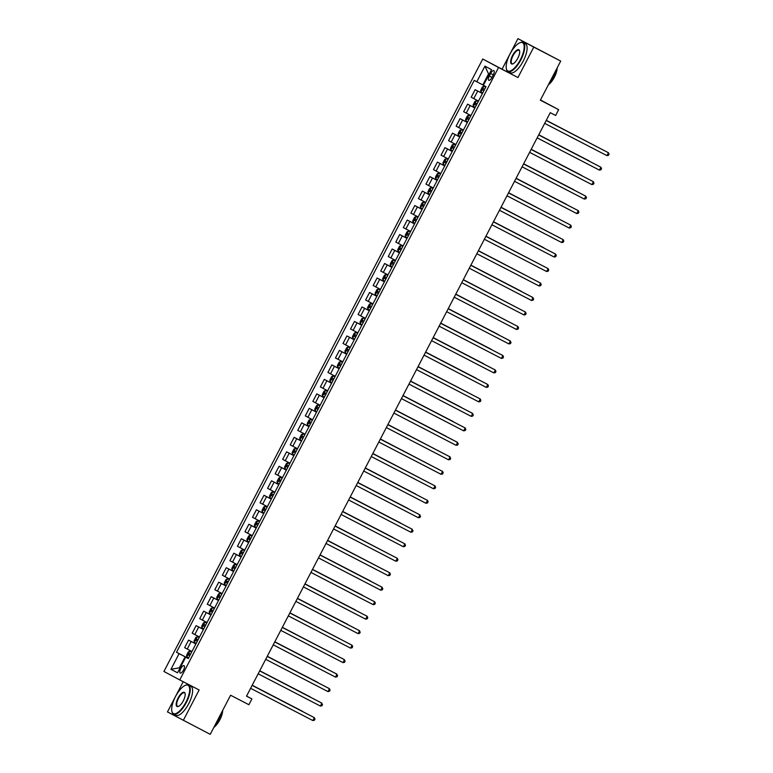 <?xml version="1.0" encoding="UTF-8"?>
<svg xmlns="http://www.w3.org/2000/svg" width="773" height="773" viewBox="0 0 773 773"><rect width="100%" height="100%" fill="white"/><g stroke="black" fill="none" stroke-linecap="round" stroke-linejoin="round"><path stroke-width="1.16" d="M183.51 670.085A4.184 1.556 -62.6 0 0 184.061 665.64A4.184 1.556 -62.6 0 0 180.766 668.626A4.184 1.556 -62.6 0 0 180.215 673.07A4.184 1.556 -62.6 0 0 183.51 670.085M183.201 681.718L167.47 711.923L210.227 734.35L230.586 695.236L248.896 704.725L251.911 698.937L246.558 696.077M482.739 59.019L163.924 671.457L179.751 679.931L498.566 67.493L482.739 59.019L517.949 77.542L533.785 47.114L517.958 38.65L502.121 69.068M517.958 38.65L560.715 61.077L540.356 100.181L558.657 109.669L540.462 99.978M533.785 47.114L560.715 61.077M558.657 109.669L555.642 115.467L550.26 112.674L246.529 696.144L251.911 698.937M490.642 73.474L489.309 76.025A4.049 1.507 -62.6 0 0 488.778 80.324A4.049 1.507 -62.6 0 0 491.966 77.445L493.29 74.894A4.049 1.507 -62.6 0 0 493.831 70.585A4.049 1.507 -62.6 0 0 490.642 73.474L493.309 74.855M489.145 74.237L488.546 73.908L482.816 84.924L474.216 80.392L176.515 652.267L188.351 658.403M476.796 81.774L484.942 66.13L491.531 69.657L483.386 85.301L485.975 86.682L188.274 658.567L185.684 657.176L177.539 672.819L170.959 669.302L179.094 653.649L176.515 652.267M517.949 77.542L498.566 67.493M183.298 720.397L199.134 689.98L179.751 679.931M185.684 657.176L188.303 658.509M179.993 668.123L179.384 667.814L179.983 668.133M483.425 85.233L482.816 84.924M188.322 658.461L185.114 656.799L179.384 667.814L170.959 669.302M482.41 93.533L475.115 89.687L482.439 93.485M191.946 651.513L184.65 647.658L188.573 640.131L195.898 643.919M199.482 637.029L192.197 633.174L196.12 625.647L203.434 629.435M207.029 622.536L199.734 618.69L203.657 611.153L210.981 614.95M214.565 608.051L207.27 604.206L211.193 596.669L218.517 600.466M222.112 593.567L214.817 589.722L218.74 582.185L226.054 585.982M229.649 579.083L222.353 575.238L226.276 567.701L233.601 571.498M237.185 564.599L229.9 560.744L233.813 553.217L241.137 557.014M244.732 550.115L237.437 546.26L241.36 538.733L248.684 542.52M252.269 535.631L244.973 531.776L248.896 524.249L256.221 528.036M259.815 521.147L252.52 517.292L256.443 509.765L263.757 513.552M267.352 506.653L260.057 502.808L263.98 495.271L271.304 499.068M274.888 492.169L267.603 488.323L271.516 480.787L278.84 484.584M282.435 477.685L275.14 473.839L279.063 466.303L286.387 470.1M289.972 463.201L282.676 459.355L286.599 451.819L293.924 455.616M297.518 448.717L290.223 444.861L294.146 437.334L301.46 441.132M305.055 434.233L297.76 430.377L301.683 422.85L309.007 426.638M312.592 419.749L305.306 415.893L309.219 408.366L316.544 412.154M320.138 405.265L312.843 401.409L316.766 393.882L324.09 397.67M327.675 390.771L320.38 386.925L324.302 379.388L331.627 383.186M335.221 376.287L327.926 372.441L331.849 364.904L339.163 368.702M342.758 361.803L335.463 357.957L339.386 350.42L346.71 354.218M350.295 347.319L343.009 343.473L346.922 335.936L354.247 339.734M357.841 332.834L350.546 328.979L354.469 321.452L361.793 325.249M365.378 318.35L358.083 314.495L362.006 306.968L369.33 310.756M372.924 303.866L365.629 300.011L369.552 292.484L376.866 296.272M380.461 289.382L373.166 285.527L377.089 278L384.413 281.787M387.998 274.888L380.712 271.043L384.625 263.506L391.95 267.303M395.544 260.404L388.249 256.559L392.172 249.022L399.496 252.819M403.081 245.92L395.786 242.075L399.709 234.538L407.033 238.335M410.627 231.436L403.332 227.591L407.255 220.054L414.57 223.851M418.164 216.952L410.869 213.097L414.792 205.57L422.116 209.367M425.701 202.468L418.415 198.613L422.329 191.086L429.653 194.873M433.247 187.984L425.952 184.129L429.875 176.602L437.199 180.389M440.784 173.5L433.489 169.645L437.412 162.108L444.736 165.905M448.321 159.006L441.035 155.16L444.958 147.624L452.273 151.421M455.867 144.522L448.572 140.676L452.495 133.14L459.819 136.937M463.404 130.038L456.118 126.192L460.032 118.656L467.356 122.453M470.95 115.554L463.655 111.708L467.578 104.171L474.893 107.969M478.487 101.07L471.192 97.214L475.115 89.687M474.864 108.027L467.578 104.171M467.327 122.511L460.032 118.656M459.79 136.995L452.495 133.14M452.244 151.479L444.958 147.624M444.707 165.963L437.412 162.108M437.17 180.447L429.875 176.602M429.624 194.931L422.329 191.086M422.087 209.415L414.792 205.57M414.541 223.909L407.255 220.054M407.004 238.393L399.709 234.538M399.467 252.877L392.172 249.022M391.921 267.361L384.625 263.506M384.384 281.845L377.089 278M376.838 296.33L369.552 292.484M369.301 310.814L362.006 306.968M361.764 325.298L354.469 321.452M354.218 339.791L346.922 335.936M346.681 354.276L339.386 350.42M339.134 368.76L331.849 364.904M331.598 383.244L324.302 379.388M324.061 397.728L316.766 393.882M316.515 412.212L309.219 408.366M308.978 426.696L301.683 422.85M301.431 441.18L294.146 437.334M293.895 455.674L286.599 451.819M286.358 470.158L279.063 466.303M278.811 484.642L271.516 480.787M271.275 499.126L263.98 495.271M263.728 513.61L256.443 509.765M256.192 528.094L248.896 524.249M248.655 542.578L241.36 538.733M241.108 557.062L233.813 553.217M233.572 571.556L226.276 567.701M226.025 586.04L218.74 582.185M218.488 600.524L211.193 596.669M210.952 615.008L203.657 611.153M203.405 629.493L196.12 625.647M195.869 643.977L188.573 640.131M179.094 653.649L185.114 656.799M488.546 73.908L484.942 66.13M546.202 120.472L608.448 152.735L606.94 155.634L544.694 123.371M546.211 120.453L608.448 152.735L609.076 154.156L608.477 155.315L606.94 155.634M483.937 86.199L485.734 87.146L483.937 86.199L482.478 86.895L480.671 90.373L480.922 91.987L482.719 92.934M597.693 147.141L546.279 120.317M482.516 90.026L483.869 90.741L482.516 90.026L483.241 88.634L484.594 89.349M597.848 147.218L546.279 120.327M599.404 170.118L600.93 169.799L601.539 168.64L600.911 167.219L538.665 134.946L600.911 167.219L599.404 170.118L537.148 137.855M531.119 149.44L593.374 181.703L591.867 184.602L529.611 152.339M531.128 149.431L593.374 181.703L593.993 183.124L593.393 184.283L591.867 184.602M523.582 163.924L585.828 196.187L584.32 199.086L522.075 166.823M523.592 163.915L585.828 196.187L586.456 197.608L585.857 198.767L584.32 199.086M478.197 101.621L476.39 100.683L474.931 101.379L473.124 104.857L473.376 106.471L475.182 107.428M476.39 100.683L478.197 101.63M589.142 160.919L538.742 134.802L589.142 160.919M474.98 104.51L476.323 105.225L474.98 104.51L475.704 103.118M477.047 103.833L475.704 103.128M468.853 115.167L470.651 116.114L468.853 115.167L467.394 115.863L465.588 119.342L465.839 120.965L467.636 121.912M581.605 175.413L531.206 149.286L581.605 175.413M467.433 119.003L468.786 119.709L467.433 119.003L468.158 117.612L469.511 118.317M461.317 129.651L463.114 130.598L461.317 129.651L459.858 130.357L458.041 133.826L458.292 135.449L460.099 136.396M574.068 189.897L523.659 163.77L574.068 189.897M461.964 132.801L460.621 132.096L459.896 133.487L461.249 134.193M576.784 213.57L578.31 213.251L578.919 212.102L578.291 210.671L516.045 178.399L578.291 210.671L576.784 213.57L514.528 181.307M453.77 144.136L455.577 145.082L453.77 144.136L452.311 144.841L450.504 148.319L450.746 149.894L452.563 150.88M566.522 204.381L516.122 178.254L566.522 204.381M450.746 149.894L453.732 144.155M452.36 147.972L453.703 148.677L452.36 147.972L453.075 146.58L454.427 147.285M520.403 59.637A15.943 5.923 -62.6 0 0 519.804 42.786A15.943 5.923 -62.6 0 0 509.967 54.052A15.943 5.923 -62.6 0 0 506.363 68.72A15.943 5.923 -62.6 0 0 520.403 59.637M520.026 42.699A16.33 6.068 117.4 0 1 520.248 42.602A16.33 6.068 117.4 0 1 523.021 42.515A16.33 6.068 117.4 0 1 520.857 59.869A16.33 6.068 117.4 0 1 507.996 71.512A16.33 6.068 117.4 0 1 506.47 69.183A16.33 6.068 117.4 0 1 506.421 68.952M517.794 58.236A7.972 2.957 117.4 0 1 512.876 63.869A7.972 2.957 117.4 0 1 512.576 55.443A7.972 2.957 117.4 0 1 519.601 50.902A7.972 2.957 117.4 0 1 517.794 58.236M519.649 51.144A7.575 2.812 -62.6 0 0 518.992 50.284A7.575 2.812 -62.6 0 0 513.03 55.685A7.575 2.812 -62.6 0 0 512.026 63.734A7.575 2.812 -62.6 0 0 513.098 63.773M556.318 69.502A16.33 6.068 117.4 0 1 553.381 76.73A16.33 6.068 117.4 0 1 549.159 83.271M557.169 67.879A11.759 4.367 117.4 0 1 554.367 77.213A11.759 4.367 117.4 0 1 548.347 84.827M523.021 42.515L525.389 43.742A16.33 6.068 117.4 0 1 523.224 61.096A16.33 6.068 117.4 0 1 510.364 72.739L507.996 71.512M185.907 702.203A15.943 5.923 -62.6 0 0 185.307 685.351A15.943 5.923 -62.6 0 0 175.471 696.618A15.943 5.923 -62.6 0 0 171.867 711.295A15.943 5.923 -62.6 0 0 185.907 702.203M185.52 685.265A16.33 6.068 117.4 0 1 185.742 685.178A16.33 6.068 117.4 0 1 188.525 685.081A16.33 6.068 117.4 0 1 186.361 702.444A16.33 6.068 117.4 0 1 173.5 714.078A16.33 6.068 117.4 0 1 171.973 711.749A16.33 6.068 117.4 0 1 171.915 711.518M183.298 700.811A7.972 2.957 117.4 0 1 178.379 706.445A7.972 2.957 117.4 0 1 178.08 698.019A7.972 2.957 117.4 0 1 185.095 693.468A7.972 2.957 117.4 0 1 183.298 700.811M185.143 693.71A7.575 2.812 -62.6 0 0 184.496 692.85A7.575 2.812 -62.6 0 0 178.524 698.251A7.575 2.812 -62.6 0 0 177.519 706.309A7.575 2.812 -62.6 0 0 178.602 706.338M221.822 712.068A16.33 6.068 117.4 0 1 218.885 719.296A16.33 6.068 117.4 0 1 214.662 725.837M222.672 710.445A11.759 4.367 117.4 0 1 219.861 719.779A11.759 4.367 117.4 0 1 213.85 727.393M188.525 685.081L190.892 686.308A16.33 6.068 117.4 0 1 188.728 703.672A16.33 6.068 117.4 0 1 175.867 715.305L173.5 714.078M508.499 192.892L570.745 225.156L569.237 228.054L506.991 195.791M508.508 192.883L570.745 225.156L571.373 226.586L570.774 227.745L569.237 228.054M500.962 207.386L563.208 239.649L561.7 242.538L499.445 210.275M500.962 207.367L563.208 239.649L563.836 241.07L563.227 242.229L561.7 242.538M554.164 257.023L555.69 256.713L556.289 255.554L555.671 254.133L493.425 221.851L555.671 254.133L554.164 257.023L491.908 224.769M546.617 271.516L548.154 271.197L548.753 270.038L548.125 268.618L485.888 236.335L548.125 268.618L546.617 271.516L484.371 239.253M539.081 286L540.607 285.681L541.216 284.522L540.588 283.102L478.342 250.829L540.588 283.102L539.081 286L476.825 253.737M446.234 158.62L448.031 159.567L446.234 158.62L444.775 159.325L442.968 162.803L443.219 164.417L445.016 165.364M559.99 219.561L508.576 192.738M444.813 162.456L446.166 163.161L444.813 162.456L445.538 161.064L446.891 161.77M560.145 219.648L508.576 192.757M435.672 178.863L438.658 173.123L440.088 173.838L438.687 173.104L437.228 173.809L435.421 177.288L435.672 178.901L437.479 179.848M552.444 234.045L501.039 207.232M437.276 176.94L438.62 177.645L437.276 176.94L438.001 175.548L439.344 176.254M552.608 234.132L501.03 207.241M432.957 188.535L431.15 187.597L429.691 188.293L427.884 191.772L428.136 193.385L429.933 194.332M431.15 187.597L432.957 188.544M543.902 247.833L493.503 221.716L543.902 247.833M429.73 191.424L431.083 192.129L429.73 191.424L430.455 190.032L431.807 190.747M425.421 203.019L423.614 202.082L422.155 202.777L420.338 206.256L420.599 207.869L422.396 208.816M423.614 202.082L425.411 203.028M537.37 263.023L485.956 236.2M422.193 205.908L423.546 206.623L422.193 205.908L422.918 204.516L424.271 205.232M537.525 263.1L485.946 236.209M416.067 216.566L417.874 217.513L416.067 216.566L414.608 217.261L412.801 220.74L413.053 222.353L414.859 223.31M529.824 277.507L478.419 250.684M416.724 219.716L415.372 219.001L414.657 220.392L416 221.107M529.988 277.584L478.41 250.694M531.534 300.484L533.07 300.166L533.67 299.006L531.979 297.016L470.805 265.313L533.041 297.586L531.534 300.484L469.288 268.221M408.531 231.05L410.328 231.997L408.531 231.05L407.071 231.745L405.265 235.224L405.516 236.847L407.313 237.794M521.282 291.295L470.873 265.168L521.282 291.295M407.11 234.886L408.463 235.591L407.11 234.886L407.835 233.494L409.188 234.2M463.259 279.807L525.505 312.07L523.997 314.969L461.742 282.705M463.259 279.797L525.505 312.07L526.133 313.49L525.524 314.65L523.997 314.969M400.984 245.534L402.791 246.481L400.984 245.534L399.525 246.239L397.718 249.708L397.969 251.331L399.776 252.278M514.741 306.475L463.336 279.652M401.641 248.684L400.298 247.978L399.573 249.37L400.916 250.075M514.905 306.562L463.327 279.671M516.461 329.453L517.987 329.134L518.596 327.984L517.968 326.554L455.722 294.281L517.968 326.554L516.461 329.453L454.205 297.19M395.254 260.955L393.447 260.018L391.988 260.723L390.181 264.202L390.433 265.815L392.23 266.762M393.447 260.018L395.254 260.965M507.204 320.959L455.799 294.136M392.027 263.854L393.38 264.559L392.027 263.854L392.752 262.462L394.104 263.168M507.359 321.046L455.79 294.155M508.914 343.937L510.451 343.627L511.05 342.468L509.359 340.468L448.185 308.765L510.422 341.038L508.914 343.937L446.668 311.674M385.911 274.502L387.708 275.449L385.911 274.502L384.452 275.207L382.635 278.686L382.896 280.299L384.693 281.246M498.662 334.748L448.253 308.62L498.662 334.748M384.49 278.338L385.843 279.043L384.49 278.338L385.215 276.947L386.568 277.652M440.629 323.269L502.885 355.532L501.377 358.421L439.122 326.158M440.639 323.249L502.885 355.532L503.513 356.952L502.904 358.112L501.377 358.421M378.364 288.986L380.171 289.943L378.364 288.986L376.905 289.691L375.098 293.17L375.349 294.784L377.156 295.73M491.116 349.232L440.716 323.114L491.116 349.232M376.953 292.822L378.297 293.527L376.953 292.822L377.668 291.431L379.021 292.136M433.093 337.753L495.338 370.016L493.831 372.905L431.585 340.651M433.102 337.733L495.338 370.016L495.966 371.436L495.367 372.596L493.831 372.905M370.827 303.48L372.625 304.427L370.827 303.48L369.368 304.175L367.562 307.654L367.803 309.229L369.61 310.215M483.579 363.716L433.17 337.598L483.579 363.716M367.803 309.229L370.789 303.489M369.407 307.306L370.76 308.012L369.407 307.306L370.132 305.915L371.484 306.63M425.556 352.237L487.802 384.5L486.294 387.399L424.048 355.136M425.556 352.217L487.802 384.5L488.43 385.92L487.831 387.08L486.294 387.399M418.009 366.721L480.265 398.984L478.758 401.883L416.502 369.62M418.019 366.711L480.265 398.984L480.893 400.404L480.284 401.564L478.758 401.883M471.211 416.367L472.747 416.048L473.347 414.888L471.656 412.898L410.482 381.195L472.718 413.468L471.211 416.367L408.965 384.104M463.674 430.851L465.201 430.532L465.81 429.373L465.182 427.952L402.936 395.679L465.182 427.952L463.674 430.851L401.419 398.588M456.128 445.335L457.664 445.016L458.263 443.866L456.572 441.866L395.399 410.163L457.635 442.436L456.128 445.335L393.882 413.072M448.591 459.819L450.128 459.51L450.727 458.35L449.026 456.35L387.853 424.648L450.099 456.92L448.591 459.819L386.345 427.556M380.306 439.151L442.562 471.414L441.054 474.303L378.799 442.04M380.316 439.132L442.562 471.414L443.19 472.834L442.581 473.994L441.054 474.303M372.77 453.635L435.015 485.898L433.508 488.787L371.262 456.534M372.779 453.616L435.015 485.898L435.643 487.319L435.044 488.478L433.508 488.787M425.971 503.281L427.498 502.962L428.107 501.803L427.479 500.382L365.233 468.1L427.479 500.382L425.971 503.281L363.716 471.018M418.425 517.765L419.961 517.446L420.56 516.287L418.869 514.296L357.696 482.594L419.942 514.866L418.425 517.765L356.179 485.502M410.888 532.249L412.424 531.93L413.024 530.771L411.323 528.78L350.15 497.078L412.396 529.35L410.888 532.249L348.642 499.986M342.603 511.571L404.859 543.834L403.351 546.733L341.096 514.47M342.613 511.562L404.859 543.834L405.487 545.255L404.878 546.414L403.351 546.733M335.067 526.055L397.312 558.319L395.805 561.217L333.559 528.954M335.076 526.046L397.312 558.319L397.94 559.749L397.341 560.898L395.805 561.217M327.52 540.549L389.776 572.803L388.268 575.701L326.013 543.438M327.53 540.53L389.776 572.803L390.404 574.233L389.795 575.392L388.268 575.701M380.722 590.185L382.258 589.876L382.857 588.717L381.166 586.717L319.993 555.014L382.239 587.296L380.722 590.185L318.476 557.922M373.185 604.67L374.721 604.36L375.32 603.201L374.692 601.78L312.447 569.498L374.692 601.78L373.185 604.67L310.939 572.416M365.648 619.163L367.175 618.844L367.784 617.685L367.156 616.265L304.91 583.982L367.156 616.265L365.648 619.163L303.393 586.9M358.102 633.647L359.638 633.329L360.237 632.169L358.546 630.179L297.373 598.476L359.609 630.749L358.102 633.647L295.856 601.384M363.291 317.964L365.088 318.911L363.291 317.964L361.822 318.66L360.015 322.138L360.266 323.752L362.073 324.699M476.042 378.2L425.633 352.082L476.042 378.2M361.87 321.79L363.213 322.505L361.87 321.79L362.595 320.399L363.938 321.114M355.744 332.448L357.551 333.395L355.744 332.448L354.285 333.144L352.478 336.622L352.73 338.236L354.527 339.192M469.501 393.389L418.096 366.566M354.334 336.274L355.677 336.989L354.334 336.274L355.049 334.883L356.401 335.598M469.655 393.467L418.087 366.576M350.014 347.869L348.208 346.932L346.748 347.628L344.932 351.106L345.193 352.73L346.99 353.676M345.183 352.681L348.169 346.951L350.005 347.879M460.959 407.178L410.55 381.05L460.959 407.178M346.787 350.768L348.14 351.473L346.787 350.768L347.512 349.377L348.865 350.082M340.661 361.416L342.468 362.363L340.661 361.416L339.202 362.122L337.395 365.59L337.646 367.214L339.453 368.161M453.413 421.662L403.013 395.534L453.413 421.662M339.25 365.252L340.593 365.958L339.25 365.252L339.965 363.861L341.318 364.566M334.931 376.838L333.124 375.9L331.665 376.606L329.858 380.084L330.11 381.698L331.907 382.645M333.124 375.9L334.922 376.847M445.876 436.146L395.467 410.019L445.876 436.146M333.781 379.05L332.429 378.345L331.704 379.736L333.057 380.442M325.588 390.384L327.385 391.331L325.588 390.384L324.119 391.09L322.312 394.568L322.563 396.143L324.37 397.129M439.335 451.326L387.93 424.503M322.563 396.143L325.549 390.404M324.167 394.22L325.51 394.926L324.167 394.22L324.892 392.829L326.235 393.534M439.499 451.413L387.92 424.522M318.041 404.868L319.848 405.825L318.041 404.868L316.582 405.574L314.775 409.052L315.026 410.666L316.824 411.613M431.798 465.81L380.393 438.996M316.63 408.704L317.974 409.41L316.63 408.704L317.345 407.313L318.698 408.018M431.952 465.897L380.384 439.006M310.504 419.362L312.302 420.309L310.504 419.362L309.045 420.058L307.229 423.536L307.49 425.15L309.287 426.097M424.261 480.304L372.847 453.48M309.084 423.189L310.437 423.894L309.084 423.189L309.809 421.797L311.161 422.512M424.416 480.381L372.837 453.49M304.765 434.784L302.958 433.846L301.499 434.542L299.692 438.02L299.943 439.634L301.75 440.581M302.958 433.846L304.765 434.793M415.71 494.082L365.31 467.965L415.71 494.082M303.615 436.996L302.272 436.281L301.547 437.673L302.89 438.388M295.421 448.33L297.219 449.277L295.421 448.33L293.962 449.026L292.155 452.505L292.407 454.118L294.204 455.075M408.173 508.566L357.764 482.449L408.173 508.566M294.001 452.157L295.354 452.872L294.001 452.157L294.726 450.765L296.078 451.48M287.885 462.814L289.682 463.761L287.885 462.814L286.425 463.51L284.609 466.989L284.86 468.612L286.667 469.559M400.636 523.06L350.227 496.933L400.636 523.06M288.532 465.964L287.189 465.259L286.464 466.65L287.807 467.356M280.338 477.299L282.145 478.245L280.338 477.299L278.879 478.004L277.072 481.473L277.314 483.057L279.121 484.043M393.09 537.544L342.69 511.417L393.09 537.544M277.314 483.057L280.299 477.318M278.927 481.135L280.27 481.84L278.927 481.135L279.642 479.743L280.995 480.448M272.801 491.783L274.599 492.73L272.801 491.783L271.342 492.488L269.526 495.966L269.787 497.58L271.584 498.527M386.558 552.724L335.144 525.901M271.381 495.619L272.734 496.324L271.381 495.619L272.106 494.227L273.458 494.933M386.713 552.811L335.134 525.92M262.231 512.026L265.226 506.286L266.656 506.991L265.255 506.267L263.796 506.972L261.989 510.451L262.24 512.064L264.047 513.011M379.012 567.208L327.607 540.385M263.844 510.103L265.187 510.808L263.844 510.103L264.559 508.711L265.912 509.417M379.176 567.295L327.597 540.404M259.525 521.698L257.718 520.751L256.259 521.456L254.452 524.935L254.704 526.548L256.501 527.495M254.694 526.51L257.68 520.77L259.515 521.707M370.47 580.996L320.061 554.879L370.47 580.996M256.298 524.587L257.651 525.292L256.298 524.587L257.023 523.195L258.375 523.901M247.157 540.994L250.143 535.254L251.583 535.969L250.181 535.245L248.722 535.94L246.906 539.419L247.157 541.032L248.964 541.979M362.933 595.481L312.524 569.363L362.933 595.481M248.761 539.071L250.104 539.776L248.761 539.071L249.486 537.679L250.829 538.395M242.635 549.729L244.442 550.676L242.635 549.729L241.176 550.424L239.369 553.903L239.611 555.478L241.418 556.463M355.387 609.965L304.987 583.847L355.387 609.965M239.611 555.478L242.596 549.738M243.292 552.879L241.939 552.164L241.224 553.555L242.567 554.27M236.905 565.15L235.098 564.213L233.639 564.908L231.823 568.387L232.084 570.001L233.881 570.957M235.098 564.213L236.896 565.16M347.85 624.449L297.441 598.331L347.85 624.449M233.678 568.049L235.031 568.754L233.678 568.049L234.403 566.648L235.755 567.363M289.817 612.97L352.073 645.233L350.565 648.132L288.31 615.868M289.827 612.96L352.073 645.233L352.701 646.653L352.092 647.813L350.565 648.132M227.552 578.697L229.359 579.644L227.552 578.697L226.093 579.392L224.286 582.871L224.537 584.494L226.344 585.441M341.308 639.638L289.904 612.815M226.141 582.533L227.484 583.238L226.141 582.533L226.856 581.141L228.209 581.847M341.473 639.715L289.894 612.825M343.019 662.616L344.555 662.297L345.154 661.137L343.463 659.147L282.29 627.444L344.536 659.717L343.019 662.616L280.773 630.353M221.822 594.118L220.015 593.181L218.556 593.886L216.749 597.355L217 598.978L218.798 599.925M220.015 593.181L221.812 594.128M333.772 654.122L282.358 627.299M218.595 597.017L219.947 597.722L218.595 597.017L219.319 595.625L220.672 596.331M333.926 654.209L282.358 627.318M335.482 677.1L337.018 676.781L337.617 675.631L335.917 673.631L274.744 641.928L336.989 674.201L335.482 677.1L273.236 644.837M212.478 607.665L214.276 608.612L212.478 607.665L211.019 608.37L209.203 611.849L209.454 613.462L211.261 614.409M325.23 667.911L274.821 641.783L325.23 667.911M211.058 611.501L212.411 612.206L211.058 611.501L211.783 610.11L213.126 610.815M327.945 691.584L329.472 691.275L330.081 690.115L329.453 688.685L267.207 656.412L329.453 688.685L327.945 691.584L265.69 659.321M204.932 622.149L206.739 623.096L204.932 622.149L203.473 622.854L201.666 626.333L201.917 627.947L203.724 628.893M317.684 682.395L267.284 656.267L317.684 682.395M203.521 625.985L204.864 626.69L203.521 625.985L204.236 624.594M205.589 625.299L204.246 624.594M320.399 706.068L321.935 705.759L322.534 704.599L320.843 702.599L259.67 670.896L321.906 703.179L320.399 706.068L258.153 673.805M197.395 636.633L199.192 637.59L197.395 636.633L195.936 637.339L194.12 640.817L194.371 642.392L196.178 643.378M310.147 696.879L259.738 670.761L310.147 696.879M194.371 642.392L197.357 636.652M195.975 640.469L197.328 641.175L195.975 640.469L196.7 639.078L198.052 639.783M252.124 685.4L314.369 717.663L312.862 720.552L250.607 688.299M252.124 685.38L314.369 717.663L314.998 719.083L314.389 720.243L312.862 720.552M189.849 651.127L191.656 652.074L189.849 651.127L188.39 651.823L186.583 655.301L186.834 656.915L188.641 657.862M302.601 711.363L252.201 685.245L302.601 711.363M188.438 654.953L189.781 655.659L188.438 654.953L189.153 653.562L190.506 654.277M473.781 98.606L477.704 91.069M466.245 113.09L470.168 105.553M458.698 127.574L462.621 120.037M451.161 142.058L455.084 134.531M443.625 156.542L447.538 149.015M436.078 171.026L440.001 163.499M428.542 185.51L432.465 177.983M420.995 200.004L424.918 192.467M413.458 214.488L417.381 206.951M405.922 228.972L409.835 221.436M398.375 243.456L402.298 235.92M390.838 257.94L394.761 250.413M383.292 272.425L387.215 264.897M375.755 286.909L379.678 279.382M368.219 301.393L372.132 293.866M360.672 315.886L364.595 308.35M353.135 330.371L357.058 322.834M345.589 344.855L349.512 337.318M338.052 359.339L341.975 351.802M330.515 373.823L334.429 366.296M322.969 388.307L326.892 380.78M315.432 402.791L319.355 395.264M307.886 417.275L311.809 409.748M300.349 431.769L304.272 424.232M292.812 446.253L296.735 438.716M285.266 460.737L289.189 453.2M277.729 475.221L281.652 467.684M270.192 489.705L274.106 482.178M262.646 504.189L266.569 496.662M255.109 518.673L259.032 511.146M247.563 533.167L251.486 525.63M240.026 547.651L243.949 540.114M232.489 562.135L236.403 554.599M224.943 576.619L228.866 569.083M217.406 591.103L221.329 583.567M209.86 605.588L213.783 598.06M202.323 620.072L206.246 612.545M194.786 634.556L198.7 627.029M187.24 649.049L191.163 641.513M491.986 77.406L489.309 76.025M483.898 86.209L480.912 91.948M476.361 100.703L473.376 106.432M468.815 115.187L465.829 120.917M461.278 129.671L458.292 135.41M461.249 134.183L459.896 133.487M446.195 158.639L443.209 164.378M431.112 187.607L428.126 193.347M423.575 202.091L420.589 207.831M416.029 216.585L413.043 222.315M416.009 221.097L414.657 220.392M408.492 231.069L405.506 236.799M400.955 245.553L397.969 251.293M400.926 250.066L399.573 249.37M393.409 260.037L390.423 265.777M385.872 274.521L382.886 280.261M378.326 289.005L375.34 294.745M363.252 317.974L360.266 323.713M355.706 332.467L352.72 338.197M340.622 361.435L337.637 367.175M333.086 375.92L330.1 381.659M333.057 380.432L331.704 379.736M318.003 404.888L315.017 410.627M310.466 419.372L307.48 425.111M302.929 433.856L299.934 439.595M302.9 438.378L301.547 437.673M295.383 448.35L292.397 454.08M287.846 462.834L284.86 468.564M287.817 467.346L286.464 466.65M272.763 491.802L269.777 497.541M242.567 554.26L241.224 553.555M235.06 564.232L232.074 569.962M227.523 578.716L224.537 584.446M219.976 593.2L216.991 598.94M212.44 607.684L209.454 613.424M204.893 622.168L201.908 627.908M189.82 651.137L186.834 656.876"/></g></svg>
